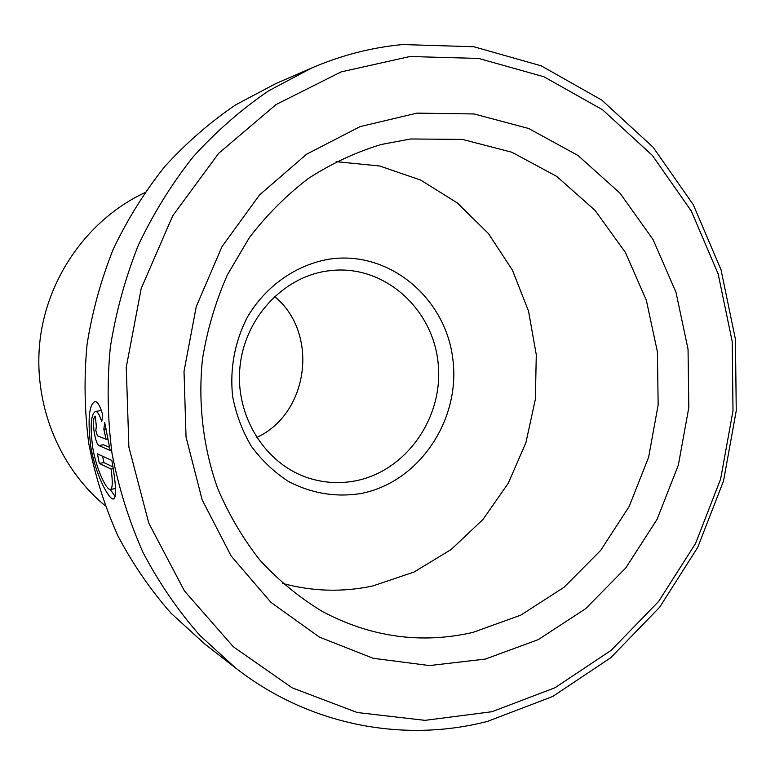 <?xml version="1.0" encoding="UTF-8"?>
<svg xmlns="http://www.w3.org/2000/svg" width="775" height="775" viewBox="0 0 775 775"><rect width="100%" height="100%" fill="white"/><g stroke="black" fill="none" stroke-linecap="round" stroke-linejoin="round"><path stroke-width="1.16" d="M92.68 447.369C89.968 425.785 90.937 413.821 95.577 411.467C97.553 411.467 99.607 414.858 101.738 421.639L102.717 414.964C100.159 405.984 97.602 401.498 95.044 401.508C88.98 404.56 87.556 419.566 90.762 446.516C95.151 473.622 108.548 499.41 113.315 499.022C116.696 497.695 116.211 484.84 111.862 460.457L97.437 453.888L99.326 463.421L111.096 469.088C112.908 482.244 112.608 489.044 110.186 489.48C106.301 489.868 96.236 469.127 92.68 447.369M115.272 496.562L110.166 489.48M95.848 430.542L96.323 426.017L95.267 416.136C93.63 416.989 93.165 421.532 93.872 429.786C95.131 438.64 96.778 443.901 98.793 445.567L110.176 450.44L104.703 422.637L103.85 429.272L106.078 439.28L97.427 435.821L95.848 430.542M409.917 56.517L341.116 71.901L276.084 104.538L218.734 153.266L172.738 215.741L141.195 288.513L126.257 367.253L128.892 447.107L148.81 523.193L184.46 590.986L233.314 646.767L292.117 687.812L357.246 712.516L425.01 720.353L491.941 711.721L554.9 687.793L611.213 650.293L658.682 601.371L695.582 543.411L720.643 478.979L733.005 410.76L732.201 341.494L718.173 273.963L691.281 210.994L652.308 155.358L602.553 109.759L543.866 76.735L478.659 58.435L409.917 56.517M487.601 721.36C403.698 743.089 309.273 725.584 235.571 667.982L199.669 635.219C177.862 610.361 159.011 582.829 143.094 552.604C129.096 521.129 118.74 488.076 112.017 453.452C107.512 418.287 106.94 382.918 110.312 347.316C115.93 312.015 125.308 277.896 138.444 244.968C153.586 213.115 171.856 183.694 193.275 156.705C216.215 131.411 241.345 109.449 268.663 90.82L311.598 68.045C341.291 55.267 371.632 47.44 402.632 44.553L473.767 46.733L541.173 65.817L601.778 100.082L653.112 147.24L693.286 204.707L720.992 269.681L735.436 339.305L736.25 410.702L723.521 481.004L697.703 547.421L659.67 607.212L610.729 657.743L552.623 696.522L487.601 721.36M311.598 68.045L275.948 83.516L235.542 104.916C209.87 122.382 186.271 142.939 164.736 166.586C144.663 191.793 127.536 219.248 113.363 248.959C101.07 279.659 92.302 311.463 87.071 344.371C83.933 377.551 84.485 410.537 88.728 443.329C95.044 475.637 104.78 506.501 117.936 535.922C132.883 564.19 150.612 589.988 171.11 613.306L204.9 644.102L235.571 667.982M329.947 259.034C389.525 250.49 445.712 298.055 452.842 359.116C460.805 420.06 419.023 482.389 360.792 493.559C335.536 497.482 311.376 493.423 288.329 481.372C273.982 472.014 261.592 460.224 251.158 445.983C242.158 430.619 235.958 413.976 232.578 396.064C229.778 368.164 234.738 341.814 247.458 317.004C265.883 285.762 296.525 264.488 329.947 259.034M355.105 480.917C405.984 471.316 443.339 417.987 438.253 364.434C433.806 310.804 387.297 266.929 335.158 270.175L327.447 270.959C282.526 277.111 244.096 318.932 239.872 367.98C235.348 416.998 265.757 464.525 308.808 478.117C324.066 482.922 339.498 483.862 355.105 480.917M144.644 192.762C89.571 218.55 48.35 275.125 40.252 338.442C32.298 401.779 58.106 466.841 105.003 505.552M274.534 296.467C319.29 332.843 309.07 413.472 256.661 437.536M416.998 113.131L474.155 113.964L528.676 128.495L578.005 155.484L620.029 193.217L653.102 239.62L676.023 292.417L688.045 349.225L688.81 407.592L678.357 465.077L657.103 519.289L625.812 567.891L585.667 608.685L538.199 639.656L485.353 659.07L429.457 665.56L373.162 658.295L319.368 637.079L271.056 602.495L231.134 555.995L202.149 499.846L186.048 437.1L184.014 371.39L196.249 306.609L221.999 246.615L259.586 194.874L306.59 154.215L360.104 126.606L416.998 113.131M472.769 632.448L520.8 615.147L564.035 587.285L600.664 550.415L629.232 506.366L648.636 457.143L658.159 404.899L657.403 351.85L646.35 300.264L625.347 252.398L595.103 210.432L556.77 176.429L511.897 152.249L462.433 139.413L410.702 138.977L381.261 144.479C355.861 152.171 331.623 163.467 308.547 178.347C286.479 195.155 266.736 214.937 249.318 237.683L227.337 274.951C215.547 301.775 207.254 329.792 202.478 358.999C197.916 403.145 203.137 447.407 217.572 488.173C228.77 514.542 242.953 538.625 260.129 560.403C278.758 580.572 299.412 597.544 322.1 611.339C370.673 637.176 420.903 644.219 472.769 632.448M282.73 583.449C312.829 591.548 342.899 592.371 372.94 585.91L413.986 572.057L451.176 549.504L483.009 519.444L508.235 483.29L525.915 442.641L535.38 399.193L536.281 354.747L528.54 311.114L512.401 270.117L488.405 233.527L457.434 203.021L420.689 180.091L379.673 165.995L336.185 161.665M108.093 438.931L106.078 439.28M106.088 428.895L103.85 429.272M109.633 447.369L103.433 444.763L98.793 445.567M112.869 466.841L103.918 462.607L99.326 463.421M103.918 462.607L102.629 456.252M113.16 468.72L111.096 469.088M100.246 410.682L95.567 411.457M113.857 498.926L113.344 499.022M114.874 488.637L110.573 489.422"/></g></svg>
